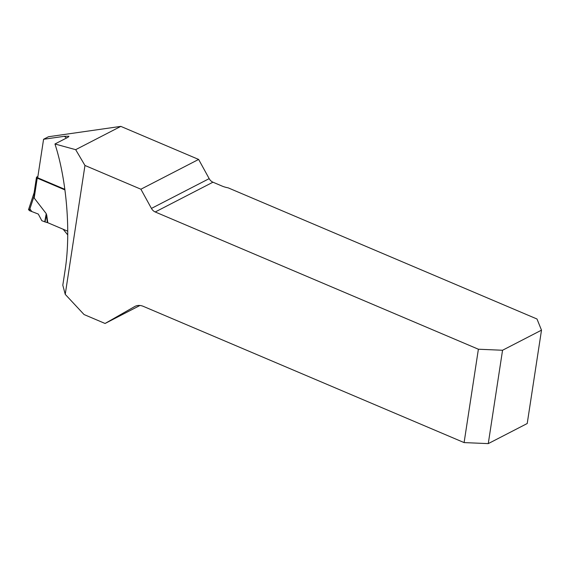 <?xml version="1.0" encoding="UTF-8"?>
<svg xmlns="http://www.w3.org/2000/svg" width="570" height="570" viewBox="0 0 570 570"><rect width="100%" height="100%" fill="white"/><g stroke="black" fill="none" stroke-linecap="round" stroke-linejoin="round"><path stroke-width="0.85" d="M67.759 234.933L63.156 229.247M541.5 330.158L502.555 350.251L488.269 443.617L527.214 423.524L541.5 330.158L536.99 319.001L228.128 187.829A14.043 6.042 -171.3 0 1 222.051 186.055L212.952 182.193A7.018 5.451 62.7 0 1 209.176 178.638L198.631 159.436L120.819 126.383L48.493 136.736L43.576 139.272L64.367 136.301L68.927 136.251L68.029 137.242L54.955 143.982C66.783 180.213 71.001 232.859 65.087 270.294L62.807 285.2L65.237 294.362L84.061 314.547L105.079 323.475L139.942 305.484M198.631 159.436L140.897 189.219L151.442 208.421A7.018 5.451 -117.3 0 0 155.218 211.976L478.387 349.225L464.101 442.591L143.305 306.354A14.043 10.901 -117.3 0 0 134.948 306.404A14.043 10.901 -117.3 0 0 134.634 306.575L105.079 323.475M140.897 189.219L84.966 165.464L65.237 294.362M64.873 189.34L37.684 177.79L43.576 139.272M502.555 350.251L478.387 349.225M464.101 442.591L488.269 443.617M84.966 165.464L75.675 149.675L54.955 143.982M75.675 149.675L120.819 126.383M64.951 189.903L37.228 178.125A1.753 0.755 -171.3 0 1 36.473 177.356A1.753 0.755 -171.3 0 1 36.779 177.013L37.891 176.436M37.228 178.125L34.186 198.025L46.248 213.657L46.334 215.004L46.74 215.147L46.455 214.37M28.785 209.432L29.326 210.587L38.297 214.071L41.824 220.697L45.037 221.93L47.787 222.72L46.74 215.147M47.787 222.72L67.766 231.206M34.186 198.025L34.065 193.572M29.326 210.587L33.972 196.529M47.381 222.578L46.334 215.004L45.037 221.93M34.086 193.415L35.005 190.629M38.297 214.071L31.763 211.534L29.897 208.862M66.498 138.033A96.522 74.955 -117.3 0 0 64.367 136.301M135.275 306.24L134.634 306.575M212.952 182.193L155.218 211.976M151.442 208.421L209.176 178.638M44.717 221.823L46.248 213.657M33.993 193.572L36.473 177.356M34.129 192.696L28.5 209.724"/></g></svg>
